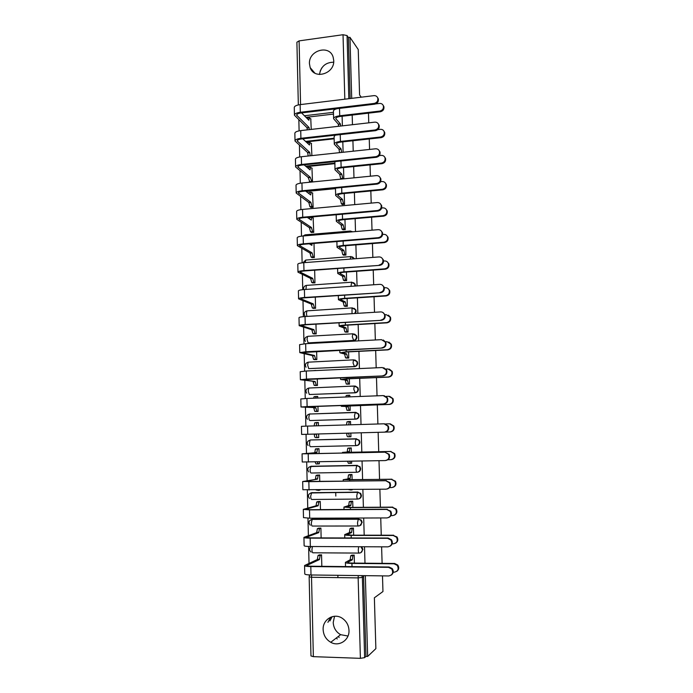 <?xml version="1.0" encoding="UTF-8"?>
<svg xmlns="http://www.w3.org/2000/svg" width="693" height="693" viewBox="0 0 693 693"><rect width="100%" height="100%" fill="white"/><g stroke="black" fill="none" stroke-linecap="round" stroke-linejoin="round"><path stroke-width="1.04" d="M355.405 286.018L355.154 284.182L353.577 282.623M355.422 313.461L356.167 311.209L355.847 309.875L354.071 308.264M307.969 336.296L353.101 333.783L356.072 335.525L356.427 336.945C356.289 338.972 355.249 340.142 353.291 340.454L308.125 342.87L353.768 340.609C355.726 340.298 356.765 339.137 356.904 337.101L356.548 335.689L354.539 334.052M353.699 359.84L308.194 362.179L353.828 359.832L356.774 361.521L357.172 363.028C357.034 365.072 355.985 366.242 354.019 366.528L308.723 368.624L354.504 366.64C356.462 366.346 357.51 365.176 357.649 363.141L357.25 361.642L354.981 359.988M354.478 386.018L308.818 388.037L354.565 386.018L357.467 387.647L357.917 389.249C357.779 391.302 356.722 392.472 354.755 392.749L309.329 394.516L355.24 392.81C357.198 392.533 358.246 391.363 358.394 389.319L357.943 387.716L355.396 386.088M310.23 420.547L355.977 419.126C357.943 418.858 359 417.697 359.139 415.635L358.636 413.929L355.795 412.361M356.6 445.59L356.722 445.582C358.688 445.322 359.754 444.161 359.892 442.099L359.32 440.272L356.046 438.808L358.844 440.306L359.416 442.134C359.277 444.204 358.212 445.365 356.237 445.616L310.551 446.716C309.927 446.552 309.563 445.452 309.45 443.416L310.083 440.168C307.12 441.164 306.453 442.957 308.064 445.556M357.753 472.158C359.572 471.794 360.542 470.642 360.646 468.702L359.996 466.744L356.791 465.419L359.52 466.822L360.169 468.78C360.031 470.868 358.965 472.028 356.982 472.262C356.445 472.158 356.124 471.067 356.011 468.996L356.791 465.419L311.01 466.259L310.066 469.793C310.178 471.838 310.542 472.912 311.166 473.016L356.904 472.271M358.827 498.856C360.473 498.38 361.33 497.245 361.408 495.452L360.655 493.347L357.545 492.177L360.178 493.477L360.932 495.582C360.793 497.678 359.728 498.83 357.735 499.055C357.198 499.003 356.869 497.938 356.756 495.859L357.545 492.177L311.625 492.671L310.681 496.318C310.793 498.362 311.157 499.419 311.781 499.471L357.605 499.064M359.884 525.666L362.17 522.34L361.296 520.079L358.298 519.074L360.819 520.261L361.694 522.531C361.555 524.627 360.481 525.788 358.489 525.996C357.952 526.004 357.623 524.965 357.51 522.877L358.298 519.074L312.248 519.23L311.304 522.981C311.408 525.034 311.781 526.065 312.404 526.056L358.316 525.996M360.914 552.616L362.933 549.384L361.703 546.734M323.137 629.642C323.492 635.273 326.031 639.492 330.76 642.29C338.955 647.089 349.584 640.185 348.986 630.37C348.692 625.285 346.526 621.309 342.481 618.425C334.234 612.473 322.505 619.325 323.137 629.642M334.546 616.25L333.22 622.487C333.567 627.919 336.027 631.981 340.609 634.675L347.99 636.027M309.45 63.756L310.178 67.611C314.094 79.981 334.702 73.882 333.731 60.525L333.116 57.06C329.444 44.257 308.463 50.303 309.45 63.756M298.848 119.794L299.099 130.864M299.428 145.227L299.697 156.964M300.017 170.799L300.303 183.221M300.606 196.509L300.901 209.615M301.195 222.358L301.516 236.157M301.793 248.345L302.122 262.838M302.391 274.471L302.737 289.683M302.997 300.745L303.361 316.666M303.603 327.157L303.984 343.806M304.21 353.716L304.608 371.093M304.825 380.422L305.241 398.544M305.44 407.276L305.873 426.143M306.055 434.312L306.497 453.404M306.696 462.11L307.12 480.665M307.337 490.072L307.753 508.073M307.978 518.191L308.385 535.637M308.628 546.474L309.017 563.348M309.286 574.921L309.303 575.753M333.662 62.214C325.701 62.327 320.963 66.424 319.456 74.506M333.498 114.076L305.985 117.325M361.296 97.176L359.58 94.941L358.246 49.532L349.956 37.318L351.706 98.345M382.493 575.874L382.96 591.527L374.376 597.782L375.866 648.648L367.654 656.436L365.341 575.658M364.986 563.201L364.518 546.751M364.189 535.187L363.695 518.009M363.392 507.328L362.881 489.44M362.595 479.625L362.067 461.036M361.815 452.079L361.261 432.787M361.027 424.488L360.481 405.466M360.221 396.457L359.702 378.335M359.424 368.581L358.931 351.351M358.636 340.869L358.168 324.515M357.848 313.305L357.406 297.834M357.06 285.906L356.644 271.292M356.289 258.662L355.89 244.898M355.509 231.566L355.145 218.65M354.738 204.626L354.392 192.541M353.976 177.832L353.655 166.571M353.213 151.187L352.919 140.748M352.46 124.697L352.183 115.064M368.468 113.158L368.763 122.826M369.256 138.955L369.568 149.437M370.036 164.891L370.383 176.204M370.833 190.973L371.197 203.11M371.621 217.195L372.02 230.171M372.427 243.564L372.843 257.389M373.224 270.079L373.674 284.762M374.038 296.743L374.506 312.292M374.844 323.544L375.346 339.977M375.667 350.502L376.186 367.818M376.481 377.616L377.035 395.824M377.313 404.877L377.893 423.986M378.144 432.328L378.724 451.706M379.002 460.698L379.565 479.383M379.868 489.241L380.414 507.215M380.734 517.948L381.254 535.204M381.609 546.829L382.112 563.357M298.336 104.929L296.899 42.221L299.099 40.878L343.026 34.719L347.054 35.568L348.839 98.701M349.956 37.318L348.397 37.535L347.054 35.568M367.654 656.436L365.973 656.384L364.639 657.64L360.395 658.341L313.357 656.652L310.966 655.942L309.156 576.888M354.409 563.097L354.184 555.067L351.723 555.214M321.829 566.328L321.543 554.842L319.126 554.98M353.638 535.169L353.439 528.057L350.987 528.213M321.136 537.898L320.902 528.083L318.485 528.231M352.876 507.397L352.702 501.204L350.251 501.351M320.452 509.632L320.253 501.472L317.844 501.619M319.421 490.263L319.975 489.942M351.871 489.89L352.382 489.561M352.113 479.773L351.966 474.488L349.523 474.636M319.768 481.522L319.612 475L317.212 475.147M318.451 463.86L319.343 463.842L319.3 461.867M350.831 463.245L351.654 463.227L351.602 461.235M351.36 452.312L351.238 447.921L348.796 448.068M319.092 453.569L318.979 448.674L316.58 448.821M316.311 437.569L318.702 437.534M316.311 437.638L318.711 437.578L318.624 433.965M348.492 436.72L350.927 436.668M348.492 436.789L350.927 436.72L350.831 433.073M350.597 424.8L350.511 421.491L348.077 421.569L349.341 421.578M318.425 425.762L318.338 422.487L315.956 422.557L318.347 422.574L316.822 422.747L316.216 425.831M315.687 411.434L318.078 411.443L317.948 406.28M347.773 410.343L350.208 410.351L350.078 405.829M349.835 396.846L349.783 395.209L349.064 395.235M347.366 395.408L348.111 395.382M317.749 398.059L317.715 396.431L316.926 396.465M315.332 396.639L316.164 396.604L315.67 398.137M315.064 385.447L317.446 385.455L317.281 378.759M347.054 384.113L349.48 384.13L349.333 378.776M314.44 359.598L316.822 359.606L316.623 351.386M346.344 358.03L348.761 358.047L348.596 351.871M313.825 333.879L316.199 333.887L315.965 324.168M345.634 332.086L348.051 332.103L347.86 325.112M313.21 308.307L315.575 308.307L315.306 297.106M344.932 306.28L347.34 306.297L347.124 298.501M312.604 282.857L314.96 282.865L314.657 270.192M344.23 280.613L346.639 280.63L346.396 272.037M311.997 257.553L314.345 257.553L314.007 243.425M343.537 255.085L345.928 255.093L345.677 245.72M311.391 232.372L313.738 232.372L313.132 217.923M342.844 229.686L345.235 229.695L344.958 219.542M310.793 207.328L313.132 207.32L312.534 192.957M342.16 204.418L344.542 204.426L344.239 193.512M312.517 181.947L311.945 168.113M311.876 155.604L311.356 143.399M335.819 496.067L335.724 492.411M334.156 138.808L306.141 141.918M334.814 163.669L306.211 166.641M335.481 188.652L306.176 191.493M310.802 439.968L356.531 438.782M310.221 466.528L357.276 465.341M310.62 493L358.021 492.047M311.053 519.62L312.803 519.048L358.775 518.901M337.924 577.615L337.863 575.311M329.894 620.971L332.146 616.666M339.12 637.525L338.461 636.33M320.123 71.223L321.803 67.897M342.377 125.849L342.117 116.242M343.832 178.837L343.529 167.611M343.104 152.269L342.818 141.857M311.244 129.409L310.767 118.815M352.598 231.809L351.983 231.514M354.513 258.792L352.425 256.886M309.736 387.933L309.087 388.028M310.343 413.877L309.468 414.042L308.835 417.177C308.948 419.213 309.321 420.339 309.936 420.547L355.492 419.109C354.955 418.901 354.634 417.758 354.521 415.696L355.301 412.344L358.16 413.912L358.662 415.618C358.524 417.68 357.467 418.849 355.492 419.109L355.977 419.126M348.397 37.535L350.13 98.536M365.973 656.384L363.556 575.632M337.196 639.024L336.529 637.829M327.91 622.357L330.587 617.229M393.234 572.158L394.352 572.175C398.077 571.266 399.038 568.996 397.236 565.349L394.083 563.79L394.594 563.47L397.739 565.02C399.307 567.524 398.977 569.629 396.768 571.335M354.184 555.067L352.902 555.786L352.287 559.84L350.13 559.823L345.417 562.361C345.486 562.976 347.652 563.322 351.923 563.409L394.083 563.79M350.13 559.823L350.753 555.769L352.053 555.05M394.594 563.47L352.529 563.08C349.359 563.019 347.747 562.759 347.695 562.309L352.287 559.84M304.574 565.661L304.755 573.856C304.79 574.506 306.878 574.869 311.001 574.973L388.773 575.952C392.584 575.025 393.572 572.695 391.736 568.953L388.504 567.35L389.042 567.013L392.264 568.606C393.867 571.179 393.529 573.345 391.25 575.095M321.543 554.85L320.14 555.552L319.43 559.572L317.307 559.554L304.565 565.523C304.599 566.129 306.687 566.476 310.81 566.562L388.504 567.35M389.042 567.013L311.521 566.224C308.454 566.164 306.904 565.904 306.878 565.453L319.43 559.572M317.307 559.554L318.035 555.543L320.339 555.396M319.482 554.824L318.234 555.379M392.16 543.806L393.459 543.814C397.054 542.974 398.068 540.774 396.5 537.214L393.191 535.481L397.002 536.954C398.423 539.578 397.938 541.666 395.538 543.199M353.439 528.083L352.139 528.69L351.542 532.622L349.393 532.622L344.681 534.641C344.742 535.126 346.907 535.386 351.16 535.42L393.191 535.481M349.393 532.622L350 528.69L351.36 528.057M360.992 525.06L360.516 525.251M393.702 535.221L351.767 535.169L346.95 534.589L351.542 532.622M390.956 515.618L392.567 515.609C396.049 514.821 397.106 512.69 395.729 509.208L392.307 507.328L396.231 509.009C397.539 511.798 396.881 513.86 394.265 515.202M352.702 501.238L351.377 501.741L350.805 505.552L348.666 505.569L343.953 507.077L350.407 507.597L392.307 507.328M348.666 505.569L349.246 501.758L350.719 501.212M392.818 507.129L351.004 507.406L346.214 507.016L350.805 505.552M303.941 537.473L304.123 545.651C304.158 546.171 306.228 546.456 310.343 546.508L387.872 546.855C391.554 545.997 392.593 543.745 390.991 540.09L387.612 538.305L388.149 538.037L391.519 539.812C392.983 542.515 392.481 544.655 390.012 546.223M320.902 528.109L319.473 528.707L318.78 532.605L316.666 532.605L303.932 537.37C303.967 537.846 306.037 538.106 310.152 538.14L387.612 538.305M388.149 538.037L310.862 537.881L306.237 537.3L318.78 532.605M316.666 532.605L317.368 528.716L319.69 528.542M318.893 528.083L317.593 528.542M303.309 509.45L303.491 517.61L309.693 518.208L386.98 517.931C390.549 517.117 391.623 514.934 390.22 511.365L386.711 509.433L390.748 511.157C392.082 514.015 391.406 516.138 388.721 517.506M320.253 501.515L318.797 502.009L318.139 505.786L316.034 505.795L303.309 509.372L309.502 509.892L386.711 509.433M387.257 509.225L310.204 509.693L305.604 509.303L318.139 505.786M316.034 505.795L316.701 502.027L319.049 501.836M318.347 501.489L316.952 501.853M389.596 487.595L391.684 487.569C395.071 486.815 396.153 484.736 394.941 481.34L391.424 479.331L395.443 481.211C396.639 484.173 395.807 486.217 392.948 487.344M351.178 490.038L348.64 489.605M351.966 474.54L350.623 474.939L350.069 478.629L343.217 479.669L391.424 479.331M347.929 478.655L348.492 474.974L350.173 474.514M391.935 479.201L350.251 479.807L345.478 479.608L350.069 478.629M350.771 489.579L352.39 489.752M387.976 459.745L390.809 459.684C394.109 458.957 395.218 456.93 394.126 453.612L390.549 451.498L394.638 453.543C395.72 456.704 394.707 458.723 391.588 459.589M350.493 463.288L348.432 463.322L347.531 461.321M351.238 447.99L349.87 448.276L349.341 451.853L342.498 452.408L390.549 451.498M347.21 451.897L347.747 448.328L350.242 447.938M391.06 451.438L349.497 452.356L344.742 452.347L349.341 451.853M349.662 461.278L350.554 463.288L351.654 463.123M385.377 432.085L389.934 431.964C393.156 431.254 394.282 429.27 393.312 426.013L389.674 423.821L385.732 423.934M390.194 423.821L393.823 426.013C394.793 429.262 393.667 431.237 390.445 431.947L389.934 431.964M348.83 433.134L348.83 433.316C348.943 435.377 349.272 436.503 349.826 436.685L347.704 436.737C347.15 436.564 346.821 435.438 346.708 433.376L346.699 433.194M346.474 424.93L347.002 421.82L349.411 421.569L348.605 424.861M350.511 421.587L349.411 421.569M350.927 436.633L349.826 436.685M302.685 481.583L302.867 489.726L386.088 489.171C389.553 488.4 390.67 486.269 389.423 482.787L385.828 480.725L389.951 482.649C391.173 485.689 390.315 487.785 387.387 488.937M319.612 475.06L318.139 475.45L317.498 479.106L302.676 481.531L385.828 480.725M386.365 480.587L309.554 481.661L304.972 481.462L317.498 479.106M318.208 489.96L319.984 490.133M318.65 490.41L316.112 489.986M315.402 479.14L316.043 475.485L318.408 475.268M317.914 475.026L316.32 475.303M302.061 453.872L302.243 461.997L385.204 460.576C388.582 459.831 389.717 457.761 388.608 454.348L384.944 452.183L389.145 454.279C390.246 457.675 389.119 459.754 385.741 460.49M318.979 448.743L317.472 449.029L316.857 452.572L302.061 453.846L384.944 452.183M385.481 452.113L308.913 453.794L304.34 453.785L316.857 452.572M317.16 461.91L318.139 463.903L319.343 463.738M318.07 463.903L316.051 463.946L315.064 461.954M314.769 452.624L315.393 449.081L317.775 448.847M318.165 448.692L315.687 448.891M384.329 432.155C387.63 431.427 388.782 429.391 387.785 426.056L384.069 423.804L307.562 426.091L307.753 434.26L384.866 432.137C388.158 431.41 389.31 429.383 388.323 426.056L384.606 423.804M316.415 434.026L316.415 434.208C316.528 436.252 316.892 437.361 317.498 437.543L318.702 437.491M317.498 437.543L315.419 437.595C314.804 437.422 314.44 436.313 314.327 434.26L314.327 434.078M314.137 425.892L314.735 422.808L317.143 422.565M307.562 426.091L301.438 426.325L301.62 434.424L307.753 434.26M389.691 396.361L393 398.622C393.875 401.81 392.732 403.75 389.579 404.443L348.232 405.899L343.503 406.202L348.103 406.531L341.588 406.315L389.068 404.391C392.221 403.698 393.364 401.758 392.489 398.562L388.808 396.292L386.174 396.396M348.103 406.531L349.099 410.23L346.985 410.299L345.98 406.6M348.9 410.403L346.985 410.299M345.824 397.002L346.266 395.452L348.614 395.201M349.792 395.313L348.38 395.374L347.938 396.924M350.199 410.282L349.099 410.23M383.454 403.889C386.685 403.179 387.855 401.186 386.963 397.912L383.194 395.59L306.921 398.466L307.112 406.6L383.991 403.941L303.283 406.938L315.783 407.666L316.866 411.321L318.07 411.373M384.104 395.66L387.491 397.981C388.383 401.238 387.222 403.231 383.991 403.941M315.783 407.666L301.005 406.999L307.112 406.6M316.926 411.486L314.795 411.391L313.704 407.735M317.715 396.535L314.094 396.682L316.432 396.431M313.591 398.215L314.094 396.682M301.005 406.973L300.823 398.951L306.921 398.466M389.293 369.109L392.169 371.37C392.957 374.497 391.814 376.403 388.712 377.087L347.496 378.854L342.784 379.348L347.384 380.145L340.869 379.513L346.89 378.75L388.201 376.983C391.302 376.29 392.455 374.385 391.658 371.249L387.95 368.927L386.001 369.014M347.384 380.145L348.38 383.913L346.275 384L345.27 380.232M347.652 384.208L346.275 384M345.547 369.213L347.851 368.962M352.815 386.252L352.044 386.209M349.965 386.296L350.745 386.33M348.544 369.083L347.652 369.118M349.48 384.078L348.38 383.913M382.579 375.797C385.758 375.086 386.937 373.129 386.122 369.923L382.328 367.541L306.289 371.006L306.479 379.088L383.125 375.909L302.659 379.677L315.15 381.514L316.242 385.239L317.446 385.403M383.714 367.723L386.659 370.045C387.465 373.25 386.287 375.208 383.125 375.909M315.15 381.514L300.39 379.738L306.479 379.088M315.705 385.525L314.172 385.325L313.08 381.6M316.519 370.538L315.523 370.582M313.461 370.677L315.748 370.434M300.39 379.686L300.208 371.725L306.289 371.006M388.86 342.039L391.337 344.265C392.056 347.34 390.895 349.211 387.855 349.887L346.76 351.966L342.065 352.633L346.665 353.898L344.56 354.002L340.159 352.85L346.154 351.801L387.344 349.722C390.393 349.038 391.554 347.158 390.826 344.083L387.092 341.71L385.585 341.788M346.665 353.898L347.661 357.735L345.564 357.839L344.56 354.002M346.786 358.142L345.564 357.839M348.761 358.012L347.661 357.735M381.722 347.86C384.84 347.158 386.027 345.227 385.291 342.073L381.462 339.648L305.656 343.693L305.847 351.732L382.259 348.033L302.044 352.564L314.527 355.5L315.618 359.303L316.822 359.563M383.281 339.994L385.819 342.273C386.555 345.417 385.369 347.34 382.259 348.033M314.527 355.5L312.465 355.604L299.783 352.624L305.847 351.732M314.917 359.693L313.557 359.398L312.465 355.604M299.783 352.538L299.601 344.655L305.656 343.693M388.375 315.15L390.505 317.299C391.164 320.322 389.994 322.167 387.006 322.843L346.032 325.216L341.354 326.074L345.954 327.798L343.849 327.919L339.137 326.143C339.172 325.658 341.268 325.277 345.426 325L386.486 322.609C389.483 321.933 390.653 320.079 389.994 317.056L386.235 314.648L385.013 314.717M345.954 327.798L346.95 331.704L344.854 331.817L343.849 327.919M346.006 332.216L344.854 331.817M348.051 332.086L346.95 331.704M380.855 320.079C383.931 319.378 385.126 317.481 384.45 314.379C383.697 312.725 382.415 311.902 380.604 311.919L305.033 316.536L305.215 324.532L381.401 320.322L305.916 324.757L301.429 325.597L313.912 329.634L314.994 333.498L316.199 333.861M382.805 312.439L384.987 314.639C385.654 317.732 384.459 319.629 381.401 320.322M313.912 329.634L311.85 329.755L299.177 325.658C299.185 325.182 301.195 324.8 305.215 324.532M314.215 334L312.933 333.61L311.85 329.755M299.177 325.545L298.995 317.74C299.004 317.221 301.022 316.822 305.033 316.536M387.837 288.427L389.674 290.471C390.28 293.442 389.102 295.27 386.157 295.946L345.305 298.622C342.221 298.856 340.67 299.203 340.644 299.653L345.244 301.836L343.148 301.966L338.435 299.722C338.461 299.116 340.558 298.657 344.698 298.336L385.637 295.651C388.591 294.975 389.769 293.148 389.163 290.168C388.435 288.522 387.179 287.708 385.386 287.734L384.329 287.803M345.244 301.836L346.24 305.804L344.152 305.942L343.148 301.966M345.261 306.427L344.152 305.942M347.34 306.297L346.24 305.804M380.007 292.455C383.03 291.762 384.234 289.882 383.61 286.833C382.874 285.152 381.583 284.321 379.755 284.347L304.409 289.535L304.591 297.479L380.544 292.767L305.292 297.773C302.321 297.999 300.831 298.336 300.823 298.787L313.288 303.898L314.379 307.831L315.575 308.298M382.267 285.057L384.147 287.153C384.762 290.202 383.567 292.074 380.544 292.767M313.288 303.898L311.235 304.036L298.57 298.848C298.579 298.241 300.589 297.791 304.591 297.479M313.557 308.437L312.326 307.961L311.235 304.036M298.57 298.709L298.397 290.965C298.406 290.332 300.407 289.856 304.409 289.535M387.257 261.85L388.842 263.79C389.397 266.718 388.219 268.52 385.308 269.196L344.577 272.176C341.51 272.436 339.96 272.834 339.942 273.371L344.534 276.013L342.446 276.161L337.734 273.449C337.76 272.721 339.847 272.184 343.979 271.829L384.797 268.841C387.708 268.165 388.886 266.355 388.331 263.427C387.621 261.755 386.365 260.932 384.546 260.966L383.541 261.044M344.534 276.013L345.53 280.05L343.451 280.197L342.446 276.161M344.534 280.778L343.451 280.197M346.604 280.63L345.53 280.05M379.158 264.995C382.138 264.293 383.342 262.448 382.779 259.433C382.051 257.727 380.76 256.886 378.906 256.93L303.785 262.682L303.967 270.582L379.695 265.367L304.669 270.937C301.706 271.188 300.225 271.587 300.216 272.115L312.673 278.3L313.764 282.294L314.951 282.865M381.687 257.831L383.316 259.823C383.879 262.82 382.675 264.665 379.695 265.367M312.673 278.3L310.629 278.447L297.973 272.176C297.981 271.457 299.974 270.928 303.967 270.582M312.915 283.004L311.711 282.441L310.629 278.447M312.491 270.357L311.763 270.409M297.973 272.011L297.799 264.345C297.799 263.591 299.8 263.037 303.785 262.682M386.633 235.412L388.011 237.249C388.522 240.133 387.344 241.918 384.476 242.593L343.858 245.868C340.8 246.154 339.258 246.613 339.241 247.245L343.832 250.32L341.753 250.485L337.041 247.314C337.067 246.474 339.137 245.859 343.26 245.461L383.957 242.186C386.833 241.502 388.011 239.717 387.5 236.824C386.807 235.135 385.542 234.312 383.705 234.355L382.657 234.442M343.832 250.32L344.828 254.426L342.758 254.591L341.753 250.485M343.815 255.258L342.758 254.591M345.885 255.093L344.828 254.426M378.309 237.69C381.254 236.989 382.467 235.152 381.938 232.19C381.237 230.457 379.937 229.617 378.066 229.669L303.17 235.975L303.352 243.832L378.309 237.69L378.854 238.123L304.054 244.239C301.1 244.525 299.619 244.976 299.61 245.599L312.067 252.841L313.149 256.895L314.319 257.553M381.055 230.752L382.475 232.631C383.004 235.594 381.791 237.422 378.854 238.123M312.067 252.841L310.022 253.006L297.375 245.66C297.375 244.828 299.367 244.213 303.352 243.832M312.283 257.709L311.105 257.06L310.022 253.006M311.971 243.598L311.885 245.357L309.295 243.815M297.375 245.469L297.202 237.864C297.202 236.997 299.194 236.365 303.17 235.975M385.966 209.113L387.188 210.845C387.656 213.695 386.477 215.462 383.636 216.147L343.148 219.698C340.098 220.019 338.556 220.539 338.539 221.249L343.139 224.775L341.06 224.956L336.348 221.327C336.374 220.374 338.435 219.672 342.541 219.239L383.116 215.67C385.966 214.986 387.144 213.219 386.677 210.36C385.992 208.654 384.728 207.831 382.874 207.883L381.67 207.987M343.139 224.775L344.135 228.941L342.065 229.114L341.06 224.956M343.113 229.877L342.065 229.114M345.175 229.695L344.135 228.941M377.468 210.533C380.379 209.832 381.592 208.013 381.107 205.093C380.414 203.344 379.123 202.495 377.226 202.555L302.555 209.416L302.737 217.23L377.468 210.533L378.014 211.027L303.439 217.697C300.493 218.009 299.012 218.52 299.012 219.222L311.46 227.512L312.543 231.635L313.686 232.372M380.396 203.82L381.644 205.596C382.129 208.515 380.916 210.326 378.014 211.027M311.46 227.512L309.416 227.685L296.786 219.283C296.786 218.338 298.77 217.654 302.737 217.23M311.659 232.545L310.507 231.809L309.416 227.685M313.392 218.104L311.711 217.368L311.278 220.071L307.276 217.359M309.295 218.719L310.161 217.463M296.777 219.066L296.613 211.538C296.613 210.551 298.588 209.849 302.555 209.416M385.282 182.943L386.356 184.581C386.798 187.396 385.611 189.146 382.805 189.83L342.437 193.676C339.397 194.031 337.863 194.603 337.846 195.4L342.446 199.359L340.376 199.549L335.663 195.478C335.681 194.404 337.734 193.633 341.831 193.165L382.293 189.302C385.1 188.617 386.287 186.859 385.845 184.043C385.178 182.32 383.913 181.488 382.042 181.557L380.561 181.705M342.446 199.359L343.442 203.595L341.372 203.785L340.376 199.549M342.411 204.626L341.372 203.785M344.464 204.435L343.442 203.595M376.637 183.532C379.513 182.822 380.726 181.029 380.275 178.136C379.599 176.377 378.3 175.528 376.394 175.606L301.949 183.004L302.122 190.774L376.637 183.532L377.183 184.087L302.824 191.303C299.887 191.64 298.414 192.204 298.423 192.992L310.854 202.313L311.937 206.505L313.071 207.328M379.703 177.018L380.812 178.707C381.263 181.583 380.05 183.385 377.183 184.087M310.854 202.313L308.818 202.503L296.197 193.052C296.188 191.996 298.172 191.233 302.122 190.774M311.053 207.51L309.91 206.687L308.818 202.503M312.786 193.148L311.088 192.282L310.681 194.915L305.578 191.034M308.723 193.425L309.563 192.42M296.188 192.81L296.024 185.343C296.015 184.251 297.99 183.472 301.949 183.004M384.572 156.904L385.533 158.463C385.94 161.235 384.762 162.976 381.982 163.669L341.727 167.801C338.695 168.174 337.17 168.806 337.162 169.681L341.753 174.082L339.691 174.289L334.979 169.768C334.988 168.581 337.041 167.732 341.129 167.23L381.462 163.08C384.243 162.387 385.429 160.646 385.022 157.857C384.372 156.124 383.108 155.301 381.219 155.379L379.314 155.578M341.753 174.082L342.749 178.378L340.687 178.577L339.691 174.289M341.259 179.097L340.687 178.577M343.312 178.889L342.749 178.378M334.97 169.508L334.892 161.634M375.805 156.687C378.655 155.968 379.868 154.184 379.452 151.334C378.785 149.558 377.486 148.718 375.563 148.796L301.342 156.739L301.516 164.466L375.805 156.687L376.351 157.302L302.217 165.047C299.289 165.419 297.825 166.034 297.825 166.909L310.256 177.252L311.954 182.008M378.993 150.364L379.989 151.966C380.405 154.808 379.192 156.583 376.351 157.302M310.256 177.252L308.22 177.46L295.608 166.97C295.599 165.792 297.574 164.96 301.516 164.466M309.936 182.207L308.22 177.46M312.188 168.321L310.473 167.334L310.074 169.889L304.097 164.856M308.16 168.278L308.948 167.489M295.599 166.701L295.435 159.303C295.426 158.099 297.392 157.242 301.342 156.739M383.844 130.994L384.719 132.476C385.091 135.222 383.913 136.945 381.159 137.647L341.025 142.056C338.002 142.463 336.486 143.148 336.469 144.109L341.069 148.934L339.007 149.151L334.295 144.187C334.312 142.897 336.348 141.978 340.419 141.433L380.639 137.006C383.394 136.304 384.58 134.572 384.208 131.817C383.567 130.076 382.293 129.253 380.396 129.34L377.832 129.626M341.069 148.934L341.606 152.425M339.553 152.651L339.007 149.151M334.286 143.91L334.095 136.677L335.204 135.178M374.982 129.989C377.798 129.262 379.01 127.495 378.629 124.679C377.971 122.895 376.68 122.046 374.74 122.15L300.736 130.613L300.909 138.297L374.982 129.989L375.528 130.665L301.611 138.946C298.692 139.336 297.236 140.012 297.236 140.965L309.658 152.321L310.23 155.786M378.265 123.839L379.166 125.364C379.547 128.179 378.335 129.946 375.528 130.665M309.658 152.321L307.631 152.538L295.027 141.025C295.019 139.735 296.976 138.834 300.909 138.297M308.212 156.003L307.631 152.538M311.59 143.616L309.858 142.515L309.476 144.993L302.772 138.817M307.605 143.269L308.324 142.68M295.019 140.731L294.854 133.403C294.846 132.086 296.803 131.15 300.736 130.613M383.099 105.215L383.896 106.635C384.251 109.347 383.064 111.062 380.344 111.764L340.324 116.45C337.309 116.883 335.802 117.619 335.793 118.668L340.384 123.917L338.331 124.151L333.619 118.754C333.628 117.351 335.663 116.355 339.726 115.774L379.825 111.071C382.553 110.36 383.74 108.645 383.385 105.916C382.761 104.167 381.488 103.344 379.582 103.448L375.753 103.907M340.384 123.917L340.584 126.057M338.531 126.291L338.331 124.151M333.61 118.451L333.42 111.278C333.324 110.222 334.554 109.355 337.119 108.662M374.159 103.439C376.949 102.711 378.161 100.953 377.806 98.163C377.165 96.37 375.866 95.53 373.917 95.643L300.138 104.634L300.312 112.275L374.159 103.439L374.705 104.175L301.013 112.976C298.094 113.401 296.647 114.128 296.647 115.159L309.061 127.521L309.269 129.634M377.52 97.453L378.343 98.908C378.699 101.689 377.486 103.448 374.705 104.175M309.061 127.521L307.042 127.746L294.447 115.22C294.43 113.825 296.387 112.846 300.312 112.275M307.25 129.868L307.042 127.746M310.992 119.04L309.251 117.819L308.887 120.227L301.576 112.907M307.06 118.399L307.709 118.001M294.438 114.899L294.274 107.632C294.265 106.211 296.214 105.206 300.138 104.634M351.845 282.224L354.677 283.922L354.877 286.053M307.649 310.81L352.373 307.883L355.379 309.658L355.7 311.001L354.721 313.496M353.768 340.609L352.313 336.824L352.754 333.948L356.548 335.689M354.504 366.64L353.049 362.976L353.508 359.996L357.25 361.642M355.24 392.81L353.785 389.267L354.262 386.192L357.943 387.716M360.923 546.734L362.465 549.618C362.318 551.732 361.252 552.884 359.251 553.083C358.714 553.144 358.385 552.13 358.272 550.043L358.653 546.725M333.446 112.327L304.435 115.766M344.819 99.186L343.026 34.719M299.099 40.878L300.571 104.582M360.395 658.341L358.151 577.884L311.521 577.269L313.357 656.652M334.139 138.236L305.587 141.407M334.797 163.141L305.656 166.173M335.464 188.175L305.622 191.069M305.682 234.814L304.755 235.837M350.303 231.055L352.564 231.809M306.315 260.014L305.726 260.066L305.241 262.569M351.065 256.575L354.14 258.827M306.973 285.351L306.332 285.395L305.951 289.431M307.38 419.308C305.873 416.744 306.566 414.994 309.45 414.042L355.266 412.344M310.499 420.556L309.936 420.547M310.949 439.96L356.046 438.808L355.258 442.273C355.37 444.343 355.7 445.452 356.237 445.616M311.564 466.181L308.749 467.316M312.188 492.55L311.625 492.671M312.803 519.048L309.806 520.46M359.026 553.083L313.028 552.797C312.404 552.858 312.032 551.853 311.928 549.792L312.404 546.517M310.36 547.245L311.079 546.508M308.246 440.947L310.395 439.986L355.778 438.99L359.32 440.272M305.379 316.519L304.764 315.783C303.595 313.349 304.322 311.711 306.947 310.854L306.427 313.617L306.912 316.424M306.713 393.208C305.301 390.687 306.003 388.964 308.818 388.037L308.229 391.077L309.329 394.516M306.046 367.255C304.729 364.761 305.448 363.071 308.194 362.179L307.631 365.116L308.723 368.624M305.405 341.45C304.166 338.99 304.885 337.326 307.571 336.451L307.025 339.301L308.125 342.87M355.847 309.875L352.018 308.03L352.027 313.669M351.654 282.12L350.979 286.322M350.935 256.488L350.147 259.13M350.225 230.994L349.506 232.068M361.859 575.614L362.37 577.399L364.639 657.64M363.712 576.576L362.37 577.399L358.151 577.884L358.281 575.562M309.693 574.939L309.156 576.836L311.521 577.269L311.694 574.982M347.938 562.595L347.921 562.11M353.084 555.621L350.935 555.604M352.278 559.58L350.121 559.563M352.009 566.64L351.923 563.409M307.198 565.211L307.207 565.783M317.307 559.294L319.421 559.312M310.81 566.562L311.001 574.973M352.339 528.516L350.199 528.525M351.533 532.363L349.385 532.354M351.23 537.959L351.16 535.42M351.602 501.567L349.471 501.585M350.797 505.292L348.657 505.31M350.45 509.45L350.407 507.597M306.557 537.11L306.566 537.56M316.666 532.345L318.771 532.345M310.152 538.14L310.343 546.508M316.025 505.543L318.13 505.526M309.502 509.892L309.693 518.208M350.866 474.757L348.744 474.792M350.06 478.369L347.929 478.404M349.679 481.107L349.644 479.928M350.138 448.094L348.016 448.137M349.333 451.593L347.202 451.645M348.908 452.919L348.9 452.416M348.83 433.316L346.708 433.376M315.393 478.88L317.489 478.854M308.853 481.8L309.043 490.064M314.761 452.364L316.848 452.321M308.203 453.863L308.394 462.084M314.327 434.26L316.415 434.208M389.579 404.443L389.068 404.391M348.103 406.782L345.989 406.86M347.626 405.855L347.609 405.232M313.704 407.986L315.783 407.917M314.795 411.391L316.866 411.321M388.712 377.087L388.201 376.983M347.384 380.396L345.27 380.483M346.89 378.75L346.855 377.477M313.089 381.852L315.159 381.765M314.172 385.325L316.242 385.239M387.855 349.887L387.344 349.722M346.673 354.149L344.56 354.253M346.154 351.801L346.102 349.878M312.465 355.856L314.535 355.752M313.557 359.398L315.618 359.303M387.006 322.843L386.486 322.609M345.954 328.049L343.858 328.17M345.426 325L345.357 322.444M311.85 329.998L313.912 329.885M301.741 325.32L301.75 325.779M312.933 333.61L314.994 333.498M386.157 295.946L385.637 295.651M345.244 302.087L343.156 302.217M340.878 299.835L340.869 299.359M344.698 298.336L344.612 295.157M311.244 304.279L313.297 304.149M301.126 298.44L301.143 299.012M312.326 307.961L314.379 307.831M385.308 269.196L384.797 268.841M344.542 276.256L342.455 276.412M340.176 273.596L340.159 273.025M343.979 271.829L343.875 268.026M310.629 278.699L312.682 278.551M300.519 271.717L300.537 272.392M311.711 282.441L313.764 282.294M384.476 242.593L383.957 242.186M343.841 250.571L341.762 250.736M339.475 247.496L339.457 246.838M343.26 245.461L343.139 241.043M310.031 253.248L312.075 253.084M299.913 245.131L299.93 245.911M311.105 257.06L313.149 256.895M383.636 216.147L383.116 215.67M343.148 225.017L341.069 225.199M338.773 221.543L338.756 220.79M342.541 219.239L342.403 214.215M309.424 227.928L311.46 227.754M299.315 218.693L299.333 219.586M310.507 231.809L312.543 231.635M382.805 189.83L382.293 189.302M342.446 199.601L340.376 199.792M338.08 195.729L338.063 194.88M341.831 193.165L341.675 187.534M308.827 202.746L310.862 202.555M298.718 192.403L298.735 193.399M309.91 206.687L311.937 206.505M381.982 163.669L381.462 163.08M341.762 174.324L339.691 174.532M337.396 170.054L337.37 169.109M341.129 167.23L340.956 161.001M308.229 177.694L310.256 177.495M298.12 166.251L298.146 167.359M309.312 181.705L311.33 181.505M381.159 137.647L380.639 137.006M341.077 149.168L339.016 149.393M336.711 144.508L336.677 143.486M340.419 141.433L340.237 134.615M307.64 152.781L309.658 152.564M297.531 140.246L297.557 141.459M380.344 111.764L379.825 111.071M340.393 124.151L338.34 124.393M336.027 119.109L335.992 117.992M339.726 115.774L339.518 108.377M307.051 127.988L309.061 127.755M296.942 114.38L296.968 115.696M340.609 634.675L330.76 642.29M314.865 73.129L310.178 67.611M361.919 546.95L360.819 546.734M311.261 546.508C309.121 548.267 309.043 550.112 311.027 552.052M361.296 520.079L358.09 519.248L312.006 519.404C308.766 520.564 308.177 522.496 310.247 525.199M360.655 493.347L357.319 492.351L311.365 492.853C308.22 493.944 307.597 495.833 309.502 498.501M359.996 466.744L356.548 465.601L310.715 466.441C307.675 467.48 307.025 469.317 308.775 471.95M358.636 413.929L355.015 412.517L309.45 414.042M355.154 284.182L351.273 282.25L306.332 285.395C304.106 286.001 303.248 287.404 303.777 289.579M354.452 258.628L350.537 256.601L305.726 260.066L303.006 262.742M352.434 231.826L349.809 231.09L305.119 234.858L303.11 235.975M397.236 565.349L397.739 565.02M352.902 555.786L350.753 555.769M345.53 566.571L345.426 562.491M391.736 568.953L392.264 568.606M318.035 555.543L320.14 555.552M396.5 537.214L397.002 536.954M352.139 528.69L350 528.69M344.767 537.95L344.69 534.745M395.729 509.208L396.231 509.009M351.377 501.741L349.246 501.758M344.014 509.485L343.953 507.155M390.991 540.09L391.519 539.812M317.368 528.716L319.473 528.707M390.22 511.365L390.748 511.157M316.701 502.027L318.797 502.009M394.941 481.34L395.443 481.211M350.623 474.939L348.492 474.974M343.26 481.193L343.226 479.712M394.126 453.612L394.638 453.543M349.87 448.276L347.747 448.328M342.515 453.057L342.498 452.425M393.312 426.013L393.823 426.013M349.125 421.751L347.002 421.82M389.423 482.787L389.951 482.649M316.043 475.485L318.139 475.45M388.608 454.348L389.145 454.279M315.393 449.081L317.472 449.029M387.785 426.056L388.323 426.056M314.735 422.808L316.822 422.747M392.489 398.562L393 398.622M348.38 395.374L346.266 395.452M341.268 406.245L341.242 405.457M386.963 397.912L387.491 397.981M391.658 371.249L392.169 371.37M340.549 379.357L340.506 377.754M386.122 369.923L386.659 370.045M390.826 344.083L391.337 344.265M339.839 352.624L339.778 350.208M385.291 342.073L385.819 342.273M389.994 317.056L390.505 317.299M339.137 326.039L339.05 322.808M384.45 314.379L384.987 314.639M389.163 290.168L389.674 290.471M338.427 299.593L338.323 295.573M383.61 286.833L384.147 287.153M388.331 263.427L388.842 263.79M337.734 273.293L337.604 268.486M382.779 259.433L383.316 259.823M387.5 236.824L388.011 237.249M337.032 247.132L336.885 241.554M381.938 232.19L382.475 232.631M386.677 210.36L387.188 210.845M336.339 221.119L336.174 214.769M381.107 205.093L381.644 205.596M309.676 217.55L311.711 217.368M385.845 184.043L386.356 184.581M335.655 195.244L335.464 188.141M380.275 178.136L380.812 178.707M309.061 192.481L311.088 192.282M385.022 157.857L385.533 158.463M379.452 151.334L379.989 151.966M308.454 167.541L310.473 167.334M384.208 131.817L384.719 132.476M378.629 124.679L379.166 125.364M307.839 142.732L309.858 142.515M383.385 105.916L383.896 106.635M377.806 98.163L378.343 98.908M307.242 118.053L309.251 117.819"/></g></svg>
